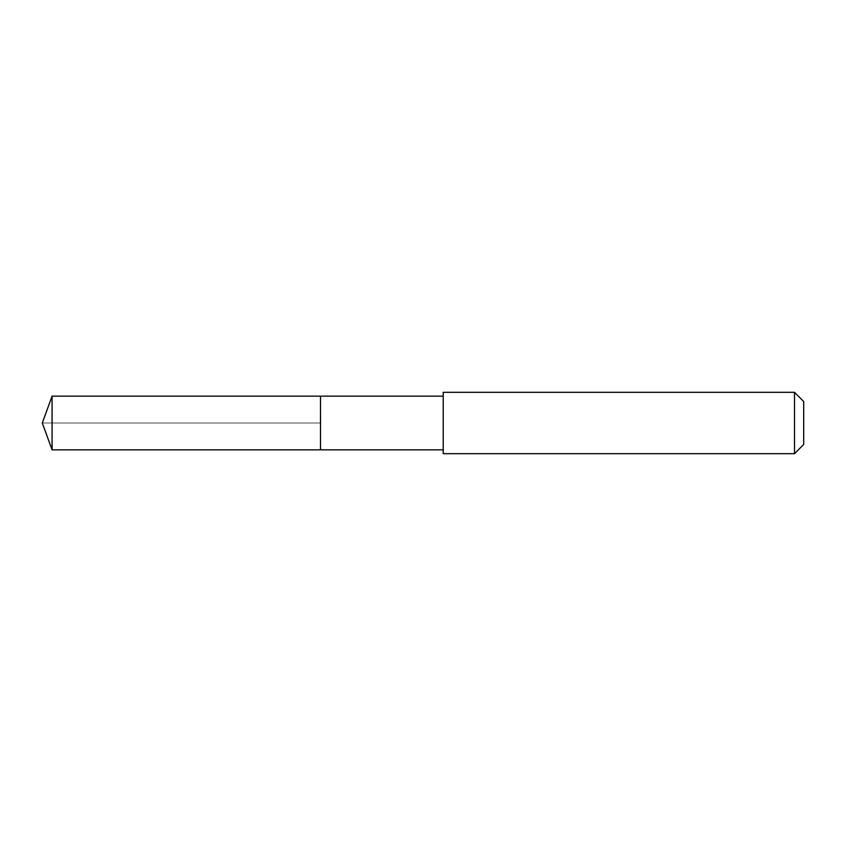 <?xml version="1.0" encoding="UTF-8"?>
<svg xmlns="http://www.w3.org/2000/svg" width="846" height="846" viewBox="0 0 846 846"><rect width="100%" height="100%" fill="white"/><g stroke="black" fill="none" stroke-linecap="round" stroke-linejoin="round"><path stroke-width="0.63" stroke-dasharray="4.23 3.17" d="M320.507 396.161L320.507 449.839L320.507 396.161M52.071 449.839L52.071 396.161M443.219 449.839L443.219 396.161L443.219 449.839M443.219 453.678L443.219 392.322M794.5 392.322L794.5 453.678M803.7 401.522L803.7 444.478M42.3 423L320.507 423L42.3 423"/><path stroke-width="1.27" d="M443.219 396.161L52.071 396.161L52.071 449.839L320.507 449.839L320.507 396.161L320.507 449.839L443.219 449.839M52.071 449.839L42.3 423L52.071 396.161M443.219 392.322L443.219 453.678L794.5 453.678L794.5 392.322L443.219 392.322M794.5 392.322L803.7 401.522L803.7 444.478L794.5 453.678"/></g></svg>
